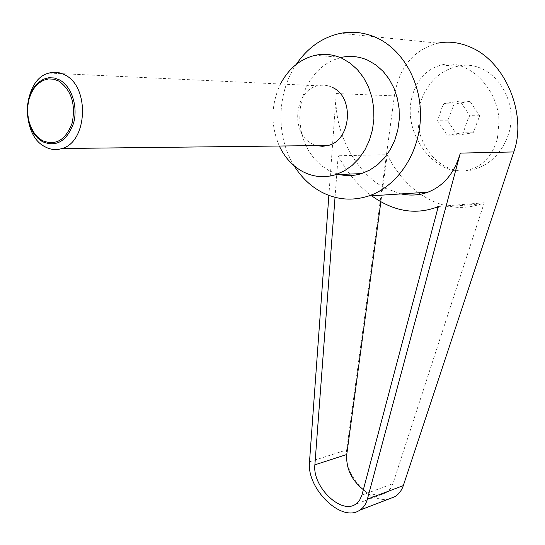 <?xml version="1.0" encoding="UTF-8"?>
<svg xmlns="http://www.w3.org/2000/svg" width="545" height="545" viewBox="0 0 545 545"><rect width="100%" height="100%" fill="white"/><g stroke="black" fill="none" stroke-linecap="round" stroke-linejoin="round"><path stroke-width="0.41" stroke-dasharray="2.73 2.04" d="M332.116 87.302C327.518 85.149 322.79 84.645 317.939 85.776C294.028 90.266 290.165 134.118 312.551 143.975L316.768 145.597M421.769 98.897C428.806 81.205 440.789 70.325 457.725 66.272C491.849 57.661 522.757 102.031 506.87 138.498C500.29 154.119 489.792 164.277 475.369 168.97C439.59 181.185 406.318 136.482 421.769 98.897M411.659 98.509C415.876 80.469 425.774 69.304 441.355 65.012C467.453 57.92 498.641 88.229 499.009 121.991L497.374 138.553C493.048 154.303 484.389 164.501 471.391 169.134C439.352 181.185 402.333 136.747 411.659 98.509M447.118 135.194L463.209 132.776L467.774 119.559L469.742 115.622L460.021 101.023L443.937 103.673L442.002 107.569L437.574 120.697L447.118 135.194L457.194 135.18L473.169 132.789L479.675 115.833L470.028 101.397L454.06 104.02L447.724 120.847L457.194 135.18M294.164 165.809C275.865 136.747 276.567 93.42 296.235 64.426M389.055 498.934C369.013 504.057 342.58 473.183 346.675 449.945L394.376 95.893C399.083 67.287 413.587 49.704 437.894 43.144L340.639 33.32M328.867 195.369L336.258 93.542C333.138 131.011 355.456 173.48 385.887 188.488L401.059 193.925M279.333 146.026C270.484 125.309 270.865 104.633 280.491 84.005M337.525 174.039L329.228 170.776L321.271 165.591L314.281 158.765L308.477 150.543L304.042 141.189L301.106 131.018L299.764 120.356L300.063 109.538L301.998 98.924L305.513 88.849L310.507 79.652L316.822 71.64L324.268 65.1L332.614 60.27L341.565 57.334L315.228 55.304M363.358 489.689C371.656 495.33 379.177 496.379 385.921 492.83L390.138 489.063L392.918 483.674L484.239 202.774L481.507 203.857C460.859 210.758 440.544 207.55 420.556 194.231M335.032 197.31L338.166 155.775L387.229 154.705L380.88 201.766M438.296 206.48L484.239 202.774M418.54 192.801C405.48 183.161 395.043 170.462 387.229 154.705M338.166 155.775C346.872 172.329 358.038 185.675 371.656 195.805M454.06 104.02L443.937 103.673M470.028 101.397L460.021 101.023M447.724 120.847L437.574 120.697M479.675 115.833L469.742 115.622M473.169 132.789L463.209 132.776M336.258 93.542L394.376 95.893M361.914 495.16L392.918 483.674M309.512 461.799L346.675 449.945M441.355 65.012L457.725 66.272M385.921 492.83L355.517 504.302M481.507 203.857L438.051 207.413M471.391 169.134L475.369 168.97M49.057 73.064L317.939 85.776"/><path stroke-width="0.82" d="M44.717 146.598C50.338 149.759 56.108 150.4 62.021 148.506C87.629 141.986 89.959 86.396 64.78 74.89C59.623 72.199 54.384 71.593 49.057 73.064C22.815 78.971 19.838 134.138 44.717 146.598M59.521 79.904C71.695 86.267 78.33 106.936 73.466 123.552C66.626 141.393 56.237 147.416 42.312 141.618L37.612 138.042L33.592 133.143L30.438 127.162L28.292 120.391L27.27 113.156L27.414 105.805L28.721 98.7L31.133 92.18L34.539 86.566L38.777 82.145L43.641 79.148L48.893 77.731L54.282 77.983L59.521 79.904M316.768 145.597L322.47 146.326L328.199 145.467C351.457 140.235 354.577 96.499 332.116 87.302M58.717 81.028L53.669 79.175L48.478 78.93L43.409 80.292L38.722 83.181L34.642 87.438L31.358 92.841L29.035 99.129L27.775 105.982L27.632 113.067L28.619 120.043L30.683 126.576L33.729 132.34L37.605 137.067L42.135 140.508C55.563 146.087 65.564 140.276 72.151 123.088C75.871 104.129 71.395 90.109 58.717 81.028M296.235 64.426C307.673 47.572 322.477 37.203 340.639 33.32C352.71 31.058 364.523 32.462 376.084 37.53C403.443 49.656 422.28 84.053 420.358 119.6C418.526 155.168 396.474 186.772 368.59 196.002C352.343 201.159 336.708 199.879 321.707 192.167C310.548 186.192 301.365 177.404 294.164 165.809M437.894 43.144C448.392 41.059 459.06 42.326 469.899 46.945C505.276 61.033 527.417 114.505 513.778 151.946L403.307 485.615C401.611 490.602 398.77 494.308 394.798 496.72L389.055 498.934M280.491 84.005C288.618 68.554 300.2 58.989 315.228 55.304C324.398 53.383 333.356 54.405 342.11 58.37L350.197 63.179L357.452 69.692L363.617 77.71L368.488 86.975L371.894 97.18L373.72 107.985L373.897 119.035L372.439 129.962L369.381 140.392L364.85 149.998L359.005 158.459L352.043 165.517L344.202 170.967L335.74 174.645C324.418 178.072 313.491 177.098 302.966 171.736C292.733 166.239 284.858 157.668 279.333 146.026M341.565 57.334C350.612 55.467 359.441 56.469 368.059 60.345L376.023 65.032L383.155 71.381L389.219 79.189L394.001 88.208L397.332 98.148L399.11 108.673L399.267 119.43L397.802 130.064L394.778 140.222L390.295 149.575L384.511 157.818L377.637 164.699L369.898 170.006L361.546 173.603C353.494 176.076 345.489 176.219 337.525 174.039M371.656 195.805C392.993 211.051 414.302 214.982 435.591 207.611L438.296 206.48L361.914 495.16L359.462 500.569L355.517 504.302C340.788 514.582 312.237 486.508 314.881 464.824L335.032 197.31M380.88 201.766L346.756 454.503C345.925 468.339 351.464 480.063 363.358 489.689M420.556 194.231L418.54 192.801M328.867 195.369L309.512 461.799C306.345 488.511 341.463 523.002 359.605 510.27C363.392 507.899 365.988 504.186 367.391 499.138L460.327 153.111L513.778 151.946M401.059 193.925C410.392 195.866 419.316 195.294 427.839 192.208C443.671 186.063 454.503 173.031 460.327 153.111M314.881 464.824L346.756 454.503M367.391 499.138L403.307 485.615M62.021 148.506L328.199 145.467M438.051 207.413L435.591 207.611M394.798 496.72L359.605 510.27M361.546 173.603L335.74 174.645M427.839 192.208L368.59 196.002"/></g></svg>
